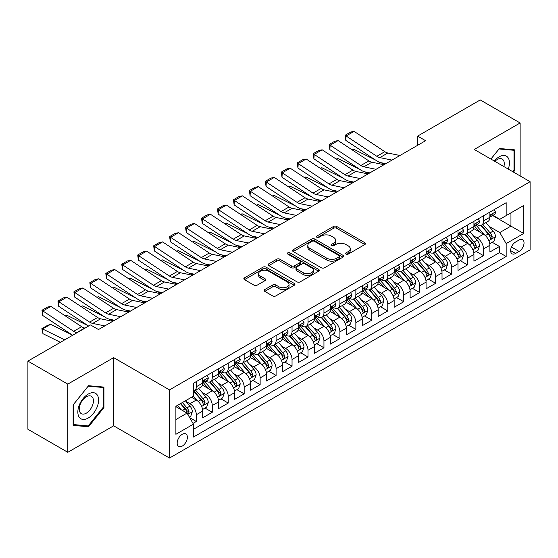 <?xml version="1.0" encoding="UTF-8"?>
<svg xmlns="http://www.w3.org/2000/svg" width="558" height="558" viewBox="0 0 558 558"><rect width="100%" height="100%" fill="white"/><g stroke="black" fill="none" stroke-linecap="round" stroke-linejoin="round"><path stroke-width="0.84" d="M346.016 254.134A1.548 0.893 0 0 0 348.213 254.134L364.848 244.523A2.218 1.276 0 0 0 365.497 243.623A2.218 1.276 0 0 0 364.848 242.716L336.662 226.443A2.218 1.276 0 0 0 333.531 226.443L316.888 236.048A1.548 0.893 0 0 0 316.435 236.683A1.548 0.893 0 0 0 316.888 237.31A1.548 0.893 0 0 0 319.078 237.31L321.234 236.069A7.087 4.094 0 0 1 331.257 236.069L333.607 237.429A7.087 4.094 0 0 1 335.686 240.317A7.087 4.094 0 0 1 333.607 243.211L331.452 244.453A1.548 0.893 0 0 0 330.999 245.088A1.548 0.893 0 0 0 331.452 245.722A1.548 0.893 0 0 0 333.649 245.722L335.797 244.481A7.087 4.094 0 0 1 345.821 244.481L348.171 245.834A7.087 4.094 0 0 1 350.25 248.729A7.087 4.094 0 0 1 348.171 251.623L346.016 252.865A1.548 0.893 0 0 0 345.562 253.499A1.548 0.893 0 0 0 346.016 254.134L346.016 252.865M182.271 446.079A7.219 4.171 120 0 0 186.986 439.718A7.219 4.171 120 0 0 185.877 433.929A7.219 4.171 120 0 0 182.271 434.291A7.219 4.171 120 0 0 177.556 440.653A7.219 4.171 120 0 0 178.658 446.435A7.219 4.171 120 0 0 182.271 446.079M264.778 289.553A2.218 1.276 0 0 0 264.129 290.46A2.218 1.276 0 0 0 264.778 291.36L272.681 295.928A2.218 1.276 0 0 0 275.812 295.928L294.296 285.257A2.218 1.276 0 0 0 294.945 284.357A2.218 1.276 0 0 0 294.296 283.45L266.103 267.177A2.218 1.276 0 0 0 262.971 267.177L244.495 277.842A2.218 1.276 0 0 0 243.846 278.749A2.218 1.276 0 0 0 244.495 279.656L254.043 285.166A2.218 1.276 0 0 0 257.182 285.166L265.085 280.604A2.218 1.276 0 0 0 265.734 279.697A2.218 1.276 0 0 0 265.085 278.791L260.349 276.057A5.922 3.418 0 0 1 258.612 273.636A5.922 3.418 0 0 1 262.274 270.477A5.922 3.418 0 0 1 268.726 271.223L287.286 281.936A5.922 3.418 0 0 1 289.023 284.357A5.922 3.418 0 0 1 285.368 287.516A5.922 3.418 0 0 1 278.909 286.77L275.812 284.985A2.218 1.276 0 0 0 272.681 284.985L264.778 289.553L264.778 291.36M113.658 357.643L67.79 384.127L27.9 361.103L27.9 429.269L67.79 452.301L113.658 425.817L169.506 458.055L169.506 389.889L113.658 357.643L113.658 425.817M520.126 175.944L520.126 122.976L474.258 149.46L530.1 181.699L169.506 389.889M520.126 122.976L480.236 99.945L417.614 136.103L417.614 145.31M27.9 361.103L90.529 324.944L98.501 329.548L425.594 140.707L417.614 136.103M321.394 267.805A2.218 1.276 0 0 0 324.526 267.805L343.003 257.14A2.218 1.276 0 0 0 343.651 256.234A2.218 1.276 0 0 0 343.003 255.327L314.81 239.054A2.218 1.276 0 0 0 311.678 239.054L293.201 249.726A2.218 1.276 0 0 0 292.552 250.626A2.218 1.276 0 0 0 293.201 251.532L321.394 267.805M288.416 254.469A1.548 0.893 0 0 1 289.993 254.685L289.993 252.844L318.653 269.388A2.218 1.276 0 0 1 319.302 270.295A2.218 1.276 0 0 1 318.653 271.195L300.169 281.867A2.218 1.276 0 0 1 297.037 281.867L268.844 265.594L268.844 263.781A2.218 1.276 0 0 0 268.196 264.687A2.218 1.276 0 0 0 268.844 265.594M268.844 263.781L276.754 259.219A2.218 1.276 0 0 1 279.886 259.219L291.318 265.817A2.218 1.276 0 0 0 294.45 265.817L299.702 262.79A2.218 1.276 0 0 0 300.35 261.883A2.218 1.276 0 0 0 299.702 260.984L287.795 254.106A1.548 0.893 0 0 1 287.342 253.478A1.548 0.893 0 0 1 288.298 252.648A1.548 0.893 0 0 1 289.993 252.844M192.998 423.396L196.311 421.485L189.692 417.663M185.926 401.39L189.929 403.706A9.026 5.21 60 0 1 196.311 414.761L202.694 411.072L202.694 417.803L212.263 412.271L205.009 408.079M201.877 392.183L205.881 394.492A9.026 5.21 60 0 1 212.263 405.547L218.645 401.865L218.645 408.589L228.222 403.057L220.961 398.872M217.836 382.969L221.84 385.285A9.026 5.21 60 0 1 228.222 396.333L234.604 392.651L234.604 399.375L244.174 393.85L236.92 389.658M233.788 373.755L237.792 376.071A9.026 5.21 60 0 1 244.174 387.126L250.556 383.437L250.556 390.168L260.133 384.636L252.872 380.444M249.747 364.548L253.751 366.857A9.026 5.21 60 0 1 260.133 377.912L266.515 374.23L266.515 380.954L276.091 375.422L268.83 371.23M265.699 355.334L269.709 357.643A9.026 5.21 60 0 1 276.091 368.699L282.474 365.016L282.474 371.74L292.043 366.215L284.782 362.023M281.657 346.12L285.661 348.436A9.026 5.21 60 0 1 292.043 359.491L298.425 355.802L298.425 362.526L308.002 357.001L300.741 352.809M297.609 336.906L301.62 339.222A9.026 5.21 60 0 1 308.002 350.278L314.384 346.595L314.384 353.319L323.954 347.787L316.693 343.595M313.568 327.699L317.572 330.008A9.026 5.21 60 0 1 323.954 341.064L330.336 337.381L330.336 344.105L339.913 338.58L332.652 334.388M329.52 318.485L333.531 320.801A9.026 5.21 60 0 1 339.913 331.857L346.295 328.167L346.295 334.891L355.865 329.366L348.604 325.175M345.479 309.272L349.482 311.587A9.026 5.21 60 0 1 355.865 322.643L362.247 318.96L362.247 325.684L371.823 320.153L364.562 315.961M361.431 300.065L365.441 302.373A9.026 5.21 60 0 1 371.823 313.429L378.205 309.746L378.205 316.47L387.775 310.946L380.514 306.754M377.389 290.851L381.393 293.166A9.026 5.21 60 0 1 387.775 304.215L394.157 300.532L394.157 307.256L403.734 301.732L396.473 297.54M393.341 281.637L397.352 283.952A9.026 5.21 60 0 1 403.734 295.008L410.116 291.318L410.116 298.049L419.686 292.518L412.425 288.326M409.3 272.43L413.304 274.738A9.026 5.21 60 0 1 419.686 285.794L426.068 282.111L426.068 288.835L435.645 283.304L428.384 279.119M425.252 263.216L429.262 265.524A9.026 5.21 60 0 1 435.645 276.58L442.027 272.897L442.027 279.621L451.596 274.097L444.342 269.905M441.211 254.002L445.214 256.317A9.026 5.21 60 0 1 451.596 267.373L457.978 263.683L457.978 270.407L467.555 264.883L460.294 260.691M457.169 244.795L461.173 247.103A9.026 5.21 60 0 1 467.555 258.159L473.937 254.476L473.937 261.2L483.507 255.669L483.507 248.945A9.026 5.21 -120 0 0 477.125 237.889L473.121 235.581M476.253 251.477L483.507 255.669M202.694 411.072A9.026 5.21 -120 0 0 196.311 400.023L191.527 397.254M218.645 401.865A9.026 5.21 -120 0 0 212.263 390.809L202.401 385.111M234.604 392.651A9.026 5.21 -120 0 0 228.222 381.595L218.352 375.897M250.556 383.437A9.026 5.21 -120 0 0 244.174 372.388L234.311 366.69M266.515 374.23A9.026 5.21 -120 0 0 260.133 363.174L250.263 357.476M282.474 365.016A9.026 5.21 -120 0 0 276.091 353.96L266.222 348.262M298.425 355.802A9.026 5.21 -120 0 0 292.043 344.746L282.174 339.055M314.384 346.595A9.026 5.21 -120 0 0 308.002 335.539L298.132 329.841M330.336 337.381A9.026 5.21 -120 0 0 323.954 326.325L314.084 320.627M346.295 328.167A9.026 5.21 -120 0 0 339.913 317.111L330.043 311.42M362.247 318.96A9.026 5.21 -120 0 0 355.865 307.904L346.002 302.206M378.205 309.746A9.026 5.21 -120 0 0 371.823 298.69L361.954 292.992M394.157 300.532A9.026 5.21 -120 0 0 387.775 289.476L377.912 283.785M410.116 291.318A9.026 5.21 -120 0 0 403.734 280.269L393.864 274.571M426.068 282.111A9.026 5.21 -120 0 0 419.686 271.055L409.823 265.357M442.027 272.897A9.026 5.21 -120 0 0 435.645 261.841L425.775 256.143M457.978 263.683A9.026 5.21 -120 0 0 451.596 252.635L441.734 246.936M473.937 254.476A9.026 5.21 -120 0 0 467.555 243.421L457.686 237.722M519.093 240.01L515.578 242.039A6.996 4.039 120 0 0 511.009 248.198A6.996 4.039 120 0 0 512.084 253.806A6.996 4.039 120 0 0 515.578 253.458L519.093 251.435A6.996 4.039 120 0 0 523.662 245.269A6.996 4.039 120 0 0 522.588 239.668A6.996 4.039 120 0 0 519.093 240.01M169.506 458.055L530.1 249.865L530.1 181.699M175.889 419.546L187.056 413.101L193.438 424.157L193.438 437.054L506.169 256.499L506.169 243.602L499.787 232.546L489.08 226.367M193.438 424.157L175.889 434.291L175.889 406.287L193.438 396.152L193.438 383.255L506.169 202.7L506.169 215.597L523.718 205.47L523.718 233.474L506.169 243.602M205.797 381.177L205.881 381.226A9.026 5.21 60 0 0 210.394 381.672L216.776 377.989A9.026 5.21 -120 0 0 218.645 373.86L218.645 368.699M221.756 371.97L221.84 372.019A9.026 5.21 60 0 0 226.353 372.465L232.735 368.775A9.026 5.21 -120 0 0 234.604 364.646L234.604 359.491M237.708 362.756L237.792 362.805A9.026 5.21 60 0 0 242.305 363.251L248.687 359.568A9.026 5.21 -120 0 0 250.556 355.432L250.556 350.278M253.667 353.542L253.751 353.591A9.026 5.21 60 0 0 258.263 354.037L264.645 350.354A9.026 5.21 -120 0 0 266.515 346.225L266.515 341.064M269.626 344.335L269.709 344.384A9.026 5.21 60 0 0 274.222 344.83L280.604 341.14A9.026 5.21 -120 0 0 282.474 337.011L282.474 331.85M285.577 335.121L285.661 335.17A9.026 5.21 60 0 0 290.174 335.616L296.556 331.933A9.026 5.21 -120 0 0 298.425 327.797L298.425 322.643M301.536 325.907L301.62 325.956A9.026 5.21 60 0 0 306.133 326.402L312.515 322.719A9.026 5.21 -120 0 0 314.384 318.59L314.384 313.429M317.488 316.7L317.572 316.749A9.026 5.21 60 0 0 322.085 317.195L328.467 313.505A9.026 5.21 -120 0 0 330.336 309.376L330.336 304.215M333.447 307.486L333.531 307.535A9.026 5.21 60 0 0 338.043 307.981L344.425 304.298A9.026 5.21 -120 0 0 346.295 300.162L346.295 295.008M349.399 298.272L349.482 298.321A9.026 5.21 60 0 0 353.995 298.767L360.377 295.084A9.026 5.21 -120 0 0 362.247 290.955L362.247 285.794M365.357 289.065L365.441 289.107A9.026 5.21 60 0 0 369.954 289.56L376.336 285.87A9.026 5.21 -120 0 0 378.205 281.741L378.205 276.58M381.309 279.851L381.393 279.9A9.026 5.21 60 0 0 385.906 280.346L392.288 276.663A9.026 5.21 -120 0 0 394.157 272.527L394.157 267.373M397.268 270.637L397.352 270.686A9.026 5.21 60 0 0 401.865 271.132L408.247 267.449A9.026 5.21 -120 0 0 410.116 263.313L410.116 258.159M413.22 261.423L413.304 261.472A9.026 5.21 60 0 0 417.816 261.918L424.199 258.235A9.026 5.21 -120 0 0 426.068 254.106L426.068 248.945M429.179 252.216L429.262 252.265A9.026 5.21 60 0 0 433.775 252.711L440.157 249.021A9.026 5.21 -120 0 0 442.027 244.892L442.027 239.731M445.131 243.002L445.214 243.051A9.026 5.21 60 0 0 449.727 243.497L456.109 239.814A9.026 5.21 -120 0 0 457.978 235.678L457.978 230.524M461.089 233.788L461.173 233.837A9.026 5.21 60 0 0 465.686 234.283L472.068 230.6A9.026 5.21 -120 0 0 473.937 226.471L473.937 221.31M193.438 429.311L499.466 252.635L499.466 246.462L489.889 251.986L489.889 245.262A9.026 5.21 -120 0 0 483.507 234.207L473.644 228.508M477.041 224.581L477.125 224.63A9.026 5.21 -120 0 0 481.638 225.076A9.026 5.21 -120 0 0 483.507 220.94L483.507 215.786M481.638 225.076L488.02 221.386A9.026 5.21 -120 0 0 489.889 217.257L489.889 212.096M196.311 381.595L196.311 386.757A9.026 5.21 60 0 1 194.442 390.886A9.026 5.21 60 0 1 193.438 391.249M194.442 390.886L200.824 387.203A9.026 5.21 -120 0 0 202.694 383.074L202.694 377.912M212.263 372.381L212.263 377.543A9.026 5.21 60 0 1 210.394 381.672M228.222 363.174L228.222 368.329A9.026 5.21 60 0 1 226.353 372.465M244.174 353.96L244.174 359.122A9.026 5.21 60 0 1 242.305 363.251M260.133 344.746L260.133 349.908A9.026 5.21 60 0 1 258.263 354.037M276.091 335.539L276.091 340.694A9.026 5.21 60 0 1 274.222 344.83M292.043 326.325L292.043 331.487A9.026 5.21 60 0 1 290.174 335.616M308.002 317.111L308.002 322.273A9.026 5.21 60 0 1 306.133 326.402M323.954 307.904L323.954 313.059A9.026 5.21 60 0 1 322.085 317.195M339.913 298.69L339.913 303.852A9.026 5.21 60 0 1 338.043 307.981M355.865 289.476L355.865 294.638A9.026 5.21 60 0 1 353.995 298.767M371.823 280.269L371.823 285.424A9.026 5.21 60 0 1 369.954 289.56M387.775 271.055L387.775 276.21A9.026 5.21 60 0 1 385.906 280.346M403.734 261.841L403.734 267.003A9.026 5.21 60 0 1 401.865 271.132M419.686 252.628L419.686 257.789A9.026 5.21 60 0 1 417.816 261.918M435.645 243.421L435.645 248.575A9.026 5.21 60 0 1 433.775 252.711M451.596 234.207L451.596 239.368A9.026 5.21 60 0 1 449.727 243.497M467.555 224.993L467.555 230.154A9.026 5.21 60 0 1 465.686 234.283M467.555 258.159L467.555 264.883M451.596 267.373L451.596 274.097M435.645 276.58L435.645 283.304M419.686 285.794L419.686 292.518M403.734 295.008L403.734 301.732M387.775 304.215L387.775 310.946M371.823 313.429L371.823 320.153M355.865 322.643L355.865 329.366M339.913 331.857L339.913 338.58M323.954 341.064L323.954 347.787M308.002 350.278L308.002 357.001M292.043 359.491L292.043 366.215M276.091 368.699L276.091 375.422M260.133 377.912L260.133 384.636M244.174 387.126L244.174 393.85M228.222 396.333L228.222 403.057M212.263 405.547L212.263 412.271M196.311 414.761L196.311 421.485M187.056 413.101L175.889 406.656M499.787 232.546L510.954 226.102L510.954 212.835L523.718 205.47M492.679 215.548L523.718 233.474M493 215.367L499.787 219.287L506.169 215.597M67.79 384.127L67.79 452.301M492.205 242.27L499.466 246.462M499.466 252.635L506.169 256.499M513.437 172.08L514.783 170.406L514.783 149.879L499.389 148.505L490.894 159.065M73.133 425.391L88.534 426.765L103.927 407.612L103.927 387.085L88.534 385.711L73.133 404.864L73.133 425.391M513.988 169.946L514.783 170.406M103.132 407.152L103.927 407.612M86.902 425.831L88.534 426.765M346.637 254.35L348.171 253.465A7.087 4.094 0 0 0 350.25 250.57L350.25 248.729M335.686 240.317L335.686 242.165A7.087 4.094 0 0 1 333.607 245.053L332.073 245.939M364.82 244.544L336.662 228.285A2.218 1.276 0 0 0 333.531 228.285L317.509 237.534M342.975 257.154L314.81 240.896A2.218 1.276 0 0 0 311.678 240.896L293.229 251.546M339.09 256.868A1.548 0.893 0 0 0 339.543 256.234A1.548 0.893 0 0 0 339.09 255.599L314.342 241.314A1.548 0.893 0 0 0 312.152 241.314L309.878 242.625A7.087 4.094 0 0 0 307.807 245.52A7.087 4.094 0 0 0 309.878 248.415L326.793 258.18A7.087 4.094 0 0 0 336.816 258.18L339.09 256.868L339.09 258.71A1.548 0.893 0 0 0 339.543 258.075L339.543 256.234M307.807 245.52L307.807 247.361A7.087 4.094 0 0 0 309.878 250.256L309.878 248.415M339.09 258.71L336.816 260.021A7.087 4.094 0 0 1 326.793 260.021L309.878 250.256M268.879 265.608L276.754 261.06L276.754 259.219M300.35 261.883L300.35 263.725A2.218 1.276 0 0 1 299.702 264.631L294.45 267.659A2.218 1.276 0 0 1 291.318 267.659L279.886 261.06A2.218 1.276 0 0 0 276.754 261.06M289.993 254.685L318.618 271.216M303.182 272.667A5.922 3.418 0 0 0 309.641 273.406A5.922 3.418 0 0 0 313.296 270.246A5.922 3.418 0 0 0 311.566 267.833L305.024 264.053A2.218 1.276 0 0 0 301.892 264.053L296.647 267.087A2.218 1.276 0 0 0 295.998 267.986A2.218 1.276 0 0 0 296.647 268.893L303.182 272.667L303.182 274.508A5.922 3.418 0 0 0 309.641 275.254A5.922 3.418 0 0 0 313.296 272.088L313.296 270.246M295.998 267.986L295.998 269.828A2.218 1.276 0 0 0 296.647 270.735L296.647 268.893M303.182 274.508L296.647 270.735M289.023 284.357L289.023 286.198A5.922 3.418 0 0 1 285.368 289.358A5.922 3.418 0 0 1 278.909 288.619L275.812 286.833A2.218 1.276 0 0 0 272.681 286.833L264.806 291.381M258.612 273.636L258.612 275.485A5.922 3.418 0 0 0 260.349 277.898L260.349 276.057M265.057 280.618L260.349 277.898M294.268 285.278L266.103 269.019A2.218 1.276 0 0 0 262.971 269.019L244.523 279.67L244.495 277.842M489.757 243.679L493.879 241.3L495.476 236.697A5.978 3.453 -120 0 0 493.146 231.082L485.858 222.642M352.154 149.858L353.786 149.293L375.45 159.993M380.828 162.65L384.469 164.45M484.4 234.792L476.065 225.146M479.657 231.982L474.816 226.381A14.327 8.272 -120 0 0 474.377 225.885M480.829 225.397L488.201 233.935A5.978 3.453 60 0 1 490.336 238.057L490.768 238.761L491.577 238.65L492.247 236.948A5.978 3.453 -120 0 0 490.112 232.832L482.823 224.393M481.261 225.258L489.185 234.43A3.048 1.758 60 0 1 489.952 235.622L492.247 236.948M353.786 149.293L352.461 150.06M391.995 160.104L379.852 157.614A11.286 6.515 60 0 1 376.831 156.289L346.099 135.978L345.807 140.407L376.545 160.718A16.921 9.772 -120 0 0 381.079 162.706L385.808 163.675M494.123 209.655L495.476 212.005A5.978 3.453 60 0 1 494.242 214.649L491.207 216.399A5.978 3.453 -120 0 0 492.247 215.025L492.121 214.495M399.974 155.501L387.831 153.004A11.286 6.515 60 0 1 384.811 151.678L354.072 131.367L346.099 135.978L345.137 135.245L350.724 132.023L354.072 131.367M490.091 216.685L490.112 216.685A5.978 3.453 -120 0 0 491.207 216.399M491.472 214.579L492.247 215.025C491.87 214.126 491.235 214.495 490.336 216.127A5.978 3.453 60 0 1 489.889 216.978M345.807 140.407L345.137 135.245M508.261 169.088A14.668 8.468 120 0 0 499.068 156.875A14.668 8.468 120 0 0 494.262 161.011M503.888 166.563A10.044 5.796 120 0 0 502.2 159.065A10.044 5.796 120 0 0 497.178 159.56A10.044 5.796 120 0 0 494.855 161.353M490.928 159.086L499.068 148.958L513.988 150.29L513.988 170.183L512.767 171.697M512.997 149.718L513.988 150.29M97.197 406.859A14.668 8.468 120 0 0 93.395 392.692A14.668 8.468 120 0 0 79.229 405.254A14.668 8.468 120 0 0 83.023 419.421A14.668 8.468 120 0 0 97.197 406.859M92.475 405.513A10.044 5.796 120 0 0 91.345 396.271A10.044 5.796 120 0 0 80.178 404.417A10.044 5.796 120 0 0 81.301 413.659A10.044 5.796 120 0 0 92.475 405.513M73.293 424.61L73.293 404.724L88.213 386.164L103.132 387.496L103.132 407.389L88.213 425.942L73.133 424.519M102.142 386.924L103.132 387.496M473.805 252.893L477.927 250.514L479.517 245.904A5.978 3.453 -120 0 0 477.195 240.289L469.899 231.849M336.202 159.072L337.827 158.507L359.491 169.207M364.869 171.857L368.517 173.657M468.441 243.999L460.106 234.353M463.698 241.196L458.864 235.595A14.327 8.272 -120 0 0 458.418 235.099M464.87 234.611L472.242 243.149A5.978 3.453 60 0 1 474.377 247.264L474.809 247.975L475.618 247.864L476.295 246.162A5.978 3.453 -120 0 0 474.16 242.039L466.872 233.6M465.302 234.472L473.226 243.644A3.048 1.758 60 0 1 473.993 244.836L476.295 246.162M337.827 158.507L336.502 159.274M457.846 262.107L461.968 259.721L463.565 255.118A5.978 3.453 -120 0 0 461.236 249.503L453.947 241.063M320.243 168.279L321.875 167.721L343.54 178.414M348.917 181.071L352.558 182.871M452.482 253.213L444.154 243.567M447.746 250.403L442.906 244.809A14.327 8.272 -120 0 0 442.466 244.306M448.918 243.825L456.291 252.362A5.978 3.453 60 0 1 458.425 256.478L458.857 257.189L459.666 257.071L460.336 255.376A5.978 3.453 -120 0 0 458.202 251.253L450.913 242.814M449.35 243.686L457.274 252.858A3.048 1.758 60 0 1 458.041 254.05L460.336 255.376M321.875 167.721L320.55 168.481M441.894 271.314L446.016 268.935L447.607 264.332A5.978 3.453 -120 0 0 445.284 258.717L437.988 250.277M304.284 177.493L305.917 176.928L327.581 187.627M332.959 190.285L336.607 192.085M436.53 262.427L428.195 252.781M431.787 259.616L426.954 254.016A14.327 8.272 -120 0 0 426.507 253.52M432.959 253.032L440.332 261.569A5.978 3.453 60 0 1 442.466 265.692L442.899 266.396L443.708 266.285L444.384 264.583A5.978 3.453 -120 0 0 442.25 260.467L434.961 252.028M433.392 252.893L441.315 262.065A3.048 1.758 60 0 1 442.082 263.257L444.384 264.583M305.917 176.928L304.591 177.695M425.935 280.528L430.058 278.149L431.655 273.539A5.978 3.453 -120 0 0 429.325 267.931L422.036 259.484M288.333 186.707L289.965 186.142L311.629 196.841M317.007 199.492L320.648 201.292M420.572 271.641L412.243 261.995M415.836 268.83L410.995 263.23A14.327 8.272 -120 0 0 410.555 262.734M417.007 262.246L424.38 270.783A5.978 3.453 60 0 1 426.514 274.899L426.947 275.61L427.756 275.499L428.425 273.797A5.978 3.453 -120 0 0 426.291 269.674L419.002 261.235M417.44 262.107L425.363 271.279A3.048 1.758 60 0 1 426.131 272.471L428.425 273.797M289.965 186.142L288.639 186.909M376.043 169.318L363.9 166.821A11.286 6.515 60 0 1 360.873 165.496L330.141 145.192L329.855 149.614L360.587 169.925A16.921 9.772 -120 0 0 365.12 171.913L369.856 172.882M478.164 218.869L479.517 221.219A5.978 3.453 60 0 1 478.283 223.863L475.249 225.613A5.978 3.453 -120 0 0 476.295 224.239L476.169 223.709M384.016 164.708L371.872 162.218A11.286 6.515 60 0 1 368.852 160.892L338.12 140.581L330.141 145.192L329.185 144.459L334.765 141.237L338.12 140.581M474.14 225.892L474.16 225.892A5.978 3.453 -120 0 0 475.249 225.613M475.521 223.793L476.295 224.239C475.918 223.333 475.276 223.702 474.377 225.341A5.978 3.453 60 0 1 473.937 226.192M329.855 149.614L329.185 144.459M360.084 178.525L347.941 176.035A11.286 6.515 60 0 1 344.921 174.71L314.182 154.399L313.896 158.828L344.635 179.139A16.921 9.772 -120 0 0 349.168 181.127L353.898 182.096M462.212 228.083L463.565 230.433A5.978 3.453 60 0 1 462.324 233.077L459.297 234.827A5.978 3.453 -120 0 0 460.336 233.446L460.21 232.916M368.064 173.922L355.92 171.432A11.286 6.515 60 0 1 352.9 170.106L322.161 149.795L314.182 154.399L313.226 153.673L318.813 150.444L322.161 149.795M458.181 235.106L458.202 235.106A5.978 3.453 -120 0 0 459.297 234.827M459.562 233L460.336 233.446C459.959 232.546 459.325 232.916 458.425 234.555A5.978 3.453 60 0 1 457.978 235.406M313.896 158.828L313.226 153.673M344.133 187.739L331.989 185.249A11.286 6.515 60 0 1 328.962 183.924L298.23 163.613L297.944 168.042L328.676 188.353A16.921 9.772 -120 0 0 333.21 190.341L337.946 191.31M446.254 237.296L447.607 239.64A5.978 3.453 60 0 1 446.372 242.291L443.338 244.034A5.978 3.453 -120 0 0 444.384 242.66L444.259 242.13M352.105 183.136L339.962 180.646A11.286 6.515 60 0 1 336.941 179.32L306.209 159.009L298.23 163.613L297.274 162.88L302.854 159.658L306.209 159.009M442.222 244.32L442.25 244.32A5.978 3.453 -120 0 0 443.338 244.034M443.61 242.214L444.384 242.66C444.008 241.76 443.366 242.13 442.466 243.769A5.978 3.453 60 0 1 442.027 244.613M297.944 168.042L297.274 162.88M328.174 196.953L316.03 194.463A11.286 6.515 60 0 1 313.01 193.138L282.271 172.827L281.985 177.249L312.717 197.56A16.921 9.772 -120 0 0 317.258 199.548L321.987 200.524M430.295 246.503L431.655 248.854A5.978 3.453 60 0 1 430.413 251.498L427.386 253.248A5.978 3.453 -120 0 0 428.425 251.874L428.3 251.344M336.153 192.343L324.01 189.853A11.286 6.515 60 0 1 320.983 188.527L290.251 168.216L282.271 172.827L281.316 172.094L286.903 168.872L290.251 168.216M426.27 253.527L426.291 253.527A5.978 3.453 -120 0 0 427.386 253.248M427.651 251.428L428.425 251.874C428.049 250.974 427.414 251.337 426.514 252.976A5.978 3.453 60 0 1 426.068 253.827M281.985 177.249L281.316 172.094M409.984 289.741L414.106 287.363L415.696 282.753A5.978 3.453 -120 0 0 413.366 277.138L406.078 268.698M272.374 195.914L274.006 195.356L295.67 206.048M301.048 208.706L304.696 210.506M404.62 280.848L396.285 271.202M399.877 278.044L395.043 272.444A14.327 8.272 -120 0 0 394.597 271.941M401.049 271.46L408.421 279.997A5.978 3.453 60 0 1 410.555 284.113L410.988 284.824L411.797 284.713L412.467 283.011A5.978 3.453 -120 0 0 410.339 278.888L403.05 270.449M401.481 271.321L409.405 280.493A3.048 1.758 60 0 1 410.172 281.685L412.467 283.011M274.006 195.356L272.681 196.116M312.215 206.16L300.078 203.67A11.286 6.515 60 0 1 297.051 202.345L266.319 182.034L266.033 186.463L296.765 206.774A16.921 9.772 -120 0 0 301.299 208.762L306.035 209.731M414.343 255.717L415.696 258.068A5.978 3.453 60 0 1 414.461 260.712L411.427 262.462A5.978 3.453 -120 0 0 412.467 261.081L412.341 260.551M320.194 201.557L308.051 199.066A11.286 6.515 60 0 1 305.031 197.741L274.299 177.43L266.319 182.034L265.357 181.308L270.944 178.079L274.299 177.43M410.311 262.741L410.339 262.741A5.978 3.453 -120 0 0 411.427 262.462M411.699 260.642L412.467 261.081C412.097 260.181 411.455 260.551 410.555 262.19A5.978 3.453 60 0 1 410.116 263.041M266.033 186.463L265.357 181.308M394.025 298.955L398.147 296.57L399.744 291.967A5.978 3.453 -120 0 0 397.415 286.352L390.126 277.912M256.422 205.128L258.054 204.563L279.718 215.262M285.096 217.92L288.737 219.719M388.661 290.062L380.333 280.416M383.925 287.251L379.084 281.657A14.327 8.272 -120 0 0 378.645 281.155M385.097 280.667L392.469 289.204A5.978 3.453 60 0 1 394.597 293.327L395.036 294.038L395.845 293.92L396.515 292.218A5.978 3.453 -120 0 0 394.38 288.102L387.092 279.663M385.529 280.528L393.453 289.707A3.048 1.758 60 0 1 394.22 290.892L396.515 292.218M258.054 204.563L256.729 205.33M296.263 215.374L284.12 212.884A11.286 6.515 60 0 1 281.099 211.559L250.361 191.248L250.075 195.677L280.807 215.988A16.921 9.772 -120 0 0 285.347 217.976L290.076 218.945M398.384 264.931L399.744 267.275A5.978 3.453 60 0 1 398.503 269.926L395.476 271.676A5.978 3.453 -120 0 0 396.515 270.295L396.389 269.765M304.243 210.771L292.099 208.28A11.286 6.515 60 0 1 289.072 206.955L258.34 186.644L250.361 191.248L249.405 190.515L254.992 187.293L258.34 186.644M394.36 271.955L394.38 271.955A5.978 3.453 -120 0 0 395.476 271.676M395.741 269.849L396.515 270.295C396.138 269.395 395.503 269.765 394.597 271.404A5.978 3.453 60 0 1 394.157 272.255M250.075 195.677L249.405 190.515M378.066 308.162L382.195 305.784L383.785 301.18A5.978 3.453 -120 0 0 381.456 295.566L374.167 287.126M240.463 214.342L242.095 213.777L263.76 224.476M269.137 227.134L272.785 228.933M372.709 299.276L364.374 289.63M367.966 296.465L363.132 290.864A14.327 8.272 -120 0 0 362.686 290.369M369.138 289.881L376.51 298.418A5.978 3.453 60 0 1 378.645 302.541L379.077 303.245L379.886 303.134L380.556 301.432A5.978 3.453 -120 0 0 378.429 297.316L371.14 288.87M369.57 289.741L377.494 298.914A3.048 1.758 60 0 1 378.261 300.106L380.556 301.432M242.095 213.777L240.77 214.544M280.304 224.588L268.168 222.098A11.286 6.515 60 0 1 265.141 220.773L234.409 200.461L234.123 204.891L264.855 225.195A16.921 9.772 -120 0 0 269.388 227.183L274.124 228.159M382.432 274.138L383.785 276.489A5.978 3.453 60 0 1 382.551 279.133L379.517 280.883A5.978 3.453 -120 0 0 380.556 279.509L380.43 278.979M288.284 219.978L276.14 217.487A11.286 6.515 60 0 1 273.12 216.162L242.388 195.851L234.409 200.461L233.446 199.729L239.033 196.507L242.388 195.851M378.401 281.162L378.429 281.162A5.978 3.453 -120 0 0 379.517 280.883M379.789 279.063L380.556 279.509C380.186 278.609 379.545 278.972 378.645 280.611A5.978 3.453 60 0 1 378.205 281.462M234.123 204.891L233.446 199.729M362.114 317.376L366.236 314.998L367.834 310.387A5.978 3.453 -120 0 0 365.504 304.773L358.215 296.333M224.511 223.556L226.143 222.991L247.801 233.683M253.186 236.341L256.826 238.14M356.75 308.483L348.422 298.837M352.014 305.679L347.174 300.078A14.327 8.272 -120 0 0 346.734 299.576M353.186 299.095L360.559 307.632A5.978 3.453 60 0 1 362.686 311.748L363.125 312.459L363.935 312.347L364.604 310.646A5.978 3.453 -120 0 0 362.47 306.523L355.181 298.084M353.619 298.955L361.542 308.128A3.048 1.758 60 0 1 362.309 309.32L364.604 310.646M226.143 222.991L224.818 223.758M264.353 233.795L252.209 231.305A11.286 6.515 60 0 1 249.189 229.98L218.45 209.669L218.164 214.098L248.896 234.409A16.921 9.772 -120 0 0 253.43 236.397L258.166 237.366M366.473 283.352L367.834 285.703A5.978 3.453 60 0 1 366.592 288.346L363.565 290.097A5.978 3.453 -120 0 0 364.604 288.716L364.479 288.186M272.332 229.192L260.188 226.701A11.286 6.515 60 0 1 257.161 225.376L226.429 205.065L218.45 209.669L217.494 208.943L223.074 205.721L226.429 205.065M362.449 290.376L362.47 290.376A5.978 3.453 -120 0 0 363.565 290.097M363.83 288.277L364.604 288.716C364.228 287.816 363.586 288.186 362.686 289.825A5.978 3.453 60 0 1 362.247 290.676M218.164 214.098L217.494 208.943M346.155 326.59L350.284 324.205L351.875 319.601A5.978 3.453 -120 0 0 349.545 313.987L342.256 305.547M208.553 232.763L210.185 232.205L231.849 242.897M237.227 245.555L240.868 247.354M340.799 317.697L332.463 308.051M336.055 314.886L331.222 309.292A14.327 8.272 -120 0 0 330.775 308.79M337.227 308.302L344.6 316.839A5.978 3.453 60 0 1 346.734 320.962L347.167 321.673L347.976 321.554L348.645 319.853A5.978 3.453 -120 0 0 346.518 315.737L339.229 307.298M337.66 308.162L345.583 317.342A3.048 1.758 60 0 1 346.351 318.527L348.645 319.853M210.185 232.205L208.859 232.965M248.394 243.009L236.25 240.519A11.286 6.515 60 0 1 233.23 239.194L202.498 218.882L202.205 223.312L232.944 243.623A16.921 9.772 -120 0 0 237.478 245.611L242.214 246.58M350.522 292.566L351.875 294.91A5.978 3.453 60 0 1 350.64 297.56L347.606 299.311A5.978 3.453 -120 0 0 348.645 297.93L348.52 297.4M256.373 238.406L244.23 235.915A11.286 6.515 60 0 1 241.209 234.59L210.478 214.279L202.498 218.882L201.536 218.15L207.123 214.928L210.478 214.279M346.49 299.59L346.518 299.59A5.978 3.453 -120 0 0 347.606 299.311M347.878 297.484L348.645 297.93C348.269 297.03 347.634 297.4 346.734 299.039A5.978 3.453 60 0 1 346.295 299.89M202.205 223.312L201.536 218.15M330.203 335.797L334.326 333.419L335.923 328.815A5.978 3.453 -120 0 0 333.593 323.201L326.304 314.761M192.601 241.977L194.233 241.412L215.89 252.111M221.268 254.769L224.916 256.568M324.84 326.911L316.512 317.265M320.097 324.1L315.263 318.499A14.327 8.272 -120 0 0 314.817 318.004M321.275 317.516L328.648 326.053A5.978 3.453 60 0 1 330.775 330.176L331.215 330.88L332.024 330.768L332.694 329.067A5.978 3.453 -120 0 0 330.559 324.951L323.27 316.512M321.708 317.376L329.632 326.549A3.048 1.758 60 0 1 330.399 327.741L332.694 329.067M194.233 241.412L192.908 242.179M232.442 252.223L220.298 249.733A11.286 6.515 60 0 1 217.278 248.408L186.539 228.096L186.253 232.526L216.985 252.837A16.921 9.772 -120 0 0 221.519 254.825L226.255 255.794M334.563 301.773L335.923 304.124A5.978 3.453 60 0 1 334.681 306.767L331.654 308.518A5.978 3.453 -120 0 0 332.694 307.144L332.568 306.614M240.421 247.613L228.278 245.122A11.286 6.515 60 0 1 225.251 243.797L194.519 223.486L186.539 228.096L185.584 227.364L191.164 224.142L194.519 223.486M330.538 308.804L330.559 308.804A5.978 3.453 -120 0 0 331.654 308.518M331.919 306.698L332.694 307.144C332.317 306.244 331.675 306.614 330.775 308.246A5.978 3.453 60 0 1 330.336 309.097M186.253 232.526L185.584 227.364M314.245 345.011L318.367 342.633L319.964 338.022A5.978 3.453 -120 0 0 317.635 332.408L310.346 323.968M176.642 251.191L178.274 250.626L199.938 261.325M205.316 263.976L208.957 265.775M308.888 336.118L300.553 326.472M304.145 333.314L299.311 327.713A14.327 8.272 -120 0 0 298.865 327.211M305.317 326.73L312.689 335.267A5.978 3.453 60 0 1 314.824 339.383L315.256 340.094L316.065 339.982L316.735 338.281A5.978 3.453 -120 0 0 314.607 334.158L307.312 325.719M305.749 326.59L313.673 335.763A3.048 1.758 60 0 1 314.44 336.955L316.735 338.281M178.274 250.626L176.949 251.393M216.483 261.43L204.34 258.94A11.286 6.515 60 0 1 201.319 257.615L170.588 237.303L170.295 241.733L201.033 262.044A16.921 9.772 -120 0 0 205.567 264.032L210.303 265.001M318.611 310.987L319.964 313.338A5.978 3.453 60 0 1 318.73 315.981L315.695 317.732A5.978 3.453 -120 0 0 316.735 316.358L316.609 315.828M224.462 256.826L212.319 254.336A11.286 6.515 60 0 1 209.299 253.011L178.56 232.7L170.588 237.303L169.625 236.578L175.212 233.356L178.56 232.7M314.579 318.011L314.607 318.011A5.978 3.453 -120 0 0 315.695 317.732M315.968 315.912L316.735 316.358C316.358 315.451 315.723 315.821 314.824 317.46A5.978 3.453 60 0 1 314.384 318.311M170.295 241.733L169.625 236.578M298.293 354.225L302.415 351.84L304.012 347.236A5.978 3.453 -120 0 0 301.683 341.622L294.394 333.182M160.69 260.398L162.322 259.84L183.98 270.532M189.357 273.19L193.005 274.989M292.929 345.332L284.601 335.686M288.186 342.521L283.352 336.927A14.327 8.272 -120 0 0 282.906 336.425M289.358 335.944L296.737 344.474A5.978 3.453 60 0 1 298.865 348.597L299.304 349.308L300.106 349.189L300.783 347.495A5.978 3.453 -120 0 0 298.649 343.372L291.36 334.933M289.797 335.804L297.721 344.977A3.048 1.758 60 0 1 298.488 346.169L300.783 347.495M162.322 259.84L160.997 260.6M200.531 270.644L188.388 268.154A11.286 6.515 60 0 1 185.361 266.829L154.629 246.517L154.343 250.947L185.075 271.258A16.921 9.772 -120 0 0 189.608 273.246L194.344 274.215M302.652 320.201L304.012 322.545A5.978 3.453 60 0 1 302.771 325.195L299.744 326.946A5.978 3.453 -120 0 0 300.783 325.565L300.657 325.035M208.511 266.04L196.367 263.55A11.286 6.515 60 0 1 193.34 262.225L162.608 241.914L154.629 246.517L153.673 245.792L159.253 242.563L162.608 241.914M298.628 327.225L298.649 327.225A5.978 3.453 -120 0 0 299.744 326.946M300.009 325.119L300.783 325.565C300.406 324.665 299.765 325.035 298.865 326.674A5.978 3.453 60 0 1 298.425 327.525M154.343 250.947L153.673 245.792M184.572 279.858L172.429 277.368A11.286 6.515 60 0 1 169.409 276.043L138.677 255.731L138.384 260.161L169.123 280.472A16.921 9.772 -120 0 0 173.657 282.46L178.386 283.429M286.7 329.408L288.054 331.759A5.978 3.453 60 0 1 286.819 334.402L283.785 336.153A5.978 3.453 -120 0 0 284.824 334.779L284.699 334.249M192.552 275.254L180.408 272.757A11.286 6.515 60 0 1 177.388 271.432L146.649 251.121L138.677 255.731L137.714 254.999L143.301 251.777L146.649 251.121M282.669 336.439L282.697 336.439A5.978 3.453 -120 0 0 283.785 336.153M284.057 334.333L284.824 334.779C284.447 333.879 283.813 334.249 282.913 335.881A5.978 3.453 60 0 1 282.474 336.732M138.384 260.161L137.714 254.999M168.621 289.072L156.477 286.575A11.286 6.515 60 0 1 153.45 285.257L122.718 264.945L122.432 269.368L153.164 289.679A16.921 9.772 -120 0 0 157.698 291.667L162.434 292.636M270.742 338.622L272.102 340.973A5.978 3.453 60 0 1 270.86 343.616L267.826 345.367A5.978 3.453 -120 0 0 268.872 343.993L268.747 343.463M176.593 284.461L164.457 281.971A11.286 6.515 60 0 1 161.429 280.646L130.698 260.335L122.718 264.945L121.763 264.213L127.343 260.991L130.698 260.335M266.717 345.646L266.738 345.646A5.978 3.453 -120 0 0 267.826 345.367M268.098 343.547L268.872 343.993C268.496 343.093 267.854 343.456 266.954 345.095A5.978 3.453 60 0 1 266.515 345.946M122.432 269.368L121.763 264.213M282.334 363.432L286.456 361.054L288.054 356.45A5.978 3.453 -120 0 0 285.724 350.836L278.435 342.396M144.731 269.612L146.363 269.047L168.028 279.746M173.405 282.404L177.046 284.203M276.977 354.546L268.642 344.9M272.234 351.735L267.401 346.134A14.327 8.272 -120 0 0 266.954 345.639M273.406 345.151L280.779 353.688A5.978 3.453 60 0 1 282.913 357.811L283.345 358.515L284.155 358.403L284.824 356.702A5.978 3.453 -120 0 0 282.697 352.586L275.401 344.147M273.839 345.011L281.762 354.184A3.048 1.758 60 0 1 282.529 355.376L284.824 356.702M146.363 269.047L145.038 269.814M266.382 372.646L270.504 370.268L272.102 365.657A5.978 3.453 -120 0 0 269.772 360.043L262.483 351.603M128.779 278.826L130.412 278.261L152.069 288.96M157.447 291.611L161.095 293.41M261.018 363.753L252.69 354.107M256.275 360.949L251.442 355.348A14.327 8.272 -120 0 0 250.995 354.853M257.447 354.365L264.827 362.902A5.978 3.453 60 0 1 266.954 367.018L267.394 367.729L268.196 367.617L268.872 365.915A5.978 3.453 -120 0 0 266.738 361.793L259.449 353.353M257.887 354.225L265.81 363.397A3.048 1.758 60 0 1 266.578 364.59L268.872 365.915M130.412 278.261L129.086 279.028M250.423 381.86L254.546 379.475L256.143 374.871A5.978 3.453 -120 0 0 253.813 369.257L246.524 360.817M112.821 288.033L114.453 287.475L136.117 298.167M141.495 300.825L145.136 302.624M245.067 372.967L236.731 363.321M240.324 370.156L235.49 364.562A14.327 8.272 -120 0 0 235.044 364.06M241.495 363.579L248.868 372.116A5.978 3.453 60 0 1 251.002 376.231L251.435 376.943L252.244 376.824L252.914 375.129A5.978 3.453 -120 0 0 250.786 371.007L243.49 362.567M241.928 363.439L249.851 372.611A3.048 1.758 60 0 1 250.619 373.804L252.914 375.129M114.453 287.475L113.128 288.235M152.662 298.279L140.518 295.789A11.286 6.515 60 0 1 137.498 294.464L106.766 274.152L106.473 278.582L137.212 298.893A16.921 9.772 -120 0 0 141.746 300.881L146.475 301.85M254.79 347.836L256.143 350.187A5.978 3.453 60 0 1 254.908 352.83L251.874 354.581A5.978 3.453 -120 0 0 252.914 353.2L252.788 352.67M160.641 293.675L148.498 291.185A11.286 6.515 60 0 1 145.478 289.86L114.739 269.549L106.766 274.152L105.804 273.427L111.391 270.198L114.739 269.549M250.758 354.86L250.786 354.86A5.978 3.453 -120 0 0 251.874 354.581M252.146 352.754L252.914 353.2C252.537 352.3 251.902 352.67 251.002 354.309A5.978 3.453 60 0 1 250.556 355.16M106.473 278.582L105.804 273.427M234.472 391.067L238.594 388.689L240.184 384.085A5.978 3.453 -120 0 0 237.861 378.47L230.566 370.031M96.869 297.247L98.501 296.682L120.158 307.381M125.536 310.039L129.184 311.838M229.108 382.181L220.78 372.535M224.365 379.37L219.531 373.769A14.327 8.272 -120 0 0 219.085 373.274M225.537 372.786L232.916 381.323A5.978 3.453 60 0 1 235.044 385.445L235.483 386.15L236.285 386.038L236.962 384.336A5.978 3.453 -120 0 0 234.827 380.221L227.538 371.781M225.976 372.646L233.893 381.818A3.048 1.758 60 0 1 234.667 383.011L236.962 384.336M98.501 296.682L97.169 297.449M136.71 307.493L124.567 305.003A11.286 6.515 60 0 1 121.539 303.678L90.808 283.366L90.522 287.795L121.253 308.107A16.921 9.772 -120 0 0 125.787 310.095L130.523 311.064M238.831 357.05L240.184 359.394A5.978 3.453 60 0 1 238.95 362.044L235.915 363.795A5.978 3.453 -120 0 0 236.962 362.414L236.836 361.884M144.682 302.889L132.546 300.399A11.286 6.515 60 0 1 129.519 299.074L98.787 278.763L90.808 283.366L89.852 282.634L95.432 279.412L98.787 278.763M234.806 364.074L234.827 364.074A5.978 3.453 -120 0 0 235.915 363.795M236.187 361.968L236.962 362.414C236.585 361.514 235.943 361.884 235.044 363.523A5.978 3.453 60 0 1 234.604 364.374M90.522 287.795L89.852 282.634M218.513 400.281L222.635 397.903L224.232 393.292A5.978 3.453 -120 0 0 221.903 387.684L214.614 379.238M80.91 306.461L82.542 305.896L104.207 316.595M109.584 319.246L113.225 321.052M213.156 391.395L204.821 381.749M208.413 388.584L203.572 382.983A14.327 8.272 -120 0 0 203.133 382.488M209.585 382L216.957 390.537A5.978 3.453 60 0 1 219.092 394.659L219.524 395.364L220.333 395.252L221.003 393.55A5.978 3.453 -120 0 0 218.869 389.428L211.58 380.988M210.017 381.86L217.941 391.032A3.048 1.758 60 0 1 218.708 392.225L221.003 393.55M82.542 305.896L81.217 306.663M120.751 316.707L108.608 314.217A11.286 6.515 60 0 1 105.588 312.892L74.856 292.58L74.563 297.002L105.302 317.314A16.921 9.772 -120 0 0 109.835 319.302L114.564 320.278M222.879 366.257L224.232 368.608A5.978 3.453 60 0 1 222.998 371.251L219.964 373.002A5.978 3.453 -120 0 0 221.003 371.628L220.877 371.098M128.731 312.096L116.587 309.606A11.286 6.515 60 0 1 113.567 308.281L82.828 287.97L74.856 292.58L73.893 291.848L79.48 288.625L82.828 287.97M218.848 373.281L218.869 373.281A5.978 3.453 -120 0 0 219.964 373.002M220.229 371.182L221.003 371.628C220.626 370.728 219.991 371.091 219.092 372.73A5.978 3.453 60 0 1 218.645 373.581M74.563 297.002L73.893 291.848M202.561 409.495L206.683 407.117L208.274 402.506A5.978 3.453 -120 0 0 205.951 396.891L198.655 388.452M64.958 315.675L66.583 315.11L88.248 325.802M197.197 400.602L193.382 396.187M192.454 397.798L191.833 397.08M193.626 391.214L200.999 399.751A5.978 3.453 60 0 1 203.133 403.866L203.565 404.578L204.374 404.466L205.051 402.764A5.978 3.453 -120 0 0 202.917 398.642L195.628 390.202M194.058 391.074L201.982 400.246A3.048 1.758 60 0 1 202.749 401.439L205.051 402.764M66.583 315.11L65.258 315.877M104.799 325.914L92.656 323.424A11.286 6.515 60 0 1 89.629 322.099L58.897 301.787L58.611 306.216L88.617 326.046M206.92 375.471L208.274 377.822A5.978 3.453 60 0 1 207.039 380.465L204.005 382.216A5.978 3.453 -120 0 0 205.051 380.835L204.925 380.305M112.772 321.31L100.628 318.82A11.286 6.515 60 0 1 97.608 317.495L66.876 297.184L58.897 301.787L57.941 301.062L63.521 297.832L66.876 297.184M202.896 382.495L202.917 382.495A5.978 3.453 -120 0 0 204.005 382.216M204.277 380.396L205.051 380.835C204.674 379.935 204.033 380.305 203.133 381.944A5.978 3.453 60 0 1 202.694 382.795M58.611 306.216L57.941 301.062M189.371 417.112L190.724 416.324L192.322 411.72A5.978 3.453 -120 0 0 189.992 406.105L185.402 400.79M50.632 324.317L42.652 328.927L42.938 333.684L41.871 328.641L47.451 325.419L50.632 324.317L72.296 335.016M181.12 409.677L177.423 405.394M41.871 328.641L64.735 339.829M60.424 342.319L42.938 333.684M176.502 407.005L175.889 406.301M180.457 403.643L185.047 408.958A5.978 3.453 60 0 1 187.181 413.08L187.614 413.792L188.423 413.673L189.092 411.971A5.978 3.453 -120 0 0 186.958 407.856L182.368 402.541M180.827 403.434L186.03 409.46A3.048 1.758 60 0 1 186.797 410.646L189.092 411.971M77.067 332.714L76.697 332.638A11.286 6.515 60 0 1 73.677 331.312L42.938 311.001L42.652 315.43L72.659 335.26M85.046 328.104L84.677 328.034A11.286 6.515 60 0 1 81.656 326.709L50.918 306.398L42.938 311.001L41.983 310.269L47.57 307.046L50.918 306.398M42.652 315.43L41.983 310.269M189.929 403.706L196.311 400.023M205.881 394.492L212.263 390.809M221.84 385.285L228.222 381.595M237.792 376.071L244.174 372.388M253.751 366.857L260.133 363.174M269.709 357.643L276.091 353.96M285.661 348.436L292.043 344.746M301.62 339.222L308.002 335.539M317.572 330.008L323.954 326.325M333.531 320.801L339.913 317.111M349.482 311.587L355.865 307.904M365.441 302.373L371.823 298.69M381.393 293.166L387.775 289.476M397.352 283.952L403.734 280.269M413.304 274.738L419.686 271.055M429.262 265.524L435.645 261.841M445.214 256.317L451.596 252.635M461.173 247.103L467.555 243.421M477.125 237.889L483.507 234.207M483.507 220.94L489.889 217.257M196.311 386.757L202.694 383.074M212.263 377.543L218.645 373.86M228.222 368.329L234.604 364.646M244.174 359.122L250.556 355.432M260.133 349.908L266.515 346.225M276.091 340.694L282.474 337.011M292.043 331.487L298.425 327.797M308.002 322.273L314.384 318.59M323.954 313.059L330.336 309.376M339.913 303.852L346.295 300.162M355.865 294.638L362.247 290.955M371.823 285.424L378.205 281.741M387.775 276.21L394.157 272.527M403.734 267.003L410.116 263.313M419.686 257.789L426.068 254.106M435.645 248.575L442.027 244.892M451.596 239.368L457.978 235.678M467.555 230.154L473.937 226.471M483.507 248.945L489.889 245.262M511.442 247.02L519.093 251.435M510.633 250.605L515.578 253.458M348.171 253.465L348.171 251.623M331.452 245.722L331.452 244.453M333.607 245.053L333.607 243.211M316.888 237.31L316.888 236.048M333.531 228.285L333.531 226.443M336.662 228.285L336.662 226.443M364.848 244.523L364.848 242.716M293.201 251.532L293.201 249.726M311.678 240.896L311.678 239.054M314.81 240.896L314.81 239.054M343.003 257.14L343.003 255.327M326.793 260.021L326.793 258.18M336.816 260.021L336.816 258.18M279.886 261.06L279.886 259.219M291.318 267.659L291.318 265.817M294.45 267.659L294.45 265.817M299.702 264.631L299.702 262.79M318.653 271.195L318.653 269.388M272.681 286.833L272.681 284.985M275.812 286.833L275.812 284.985M278.909 288.619L278.909 286.77M265.085 280.604L265.085 278.791M262.971 269.019L262.971 267.177M266.103 269.019L266.103 267.177M294.296 285.257L294.296 283.45M488.843 240.617L495.434 236.808M490.112 232.832L493.146 231.082M485.348 235.581L488.201 233.935M495.434 211.935L489.889 215.137M379.852 157.614L387.831 153.004M376.831 156.289L384.811 151.678M472.891 249.824L479.482 246.022M474.16 242.039L477.195 240.289M469.397 244.795L472.242 243.149M456.932 259.038L463.524 255.236M458.202 251.253L461.236 249.503M453.438 254.009L456.291 252.362M440.98 268.252L447.572 264.443M442.25 260.467L445.284 258.717M437.486 263.216L440.332 261.569M425.022 277.466L431.613 273.657M426.291 269.674L429.325 267.931M421.527 272.43L424.38 270.783M479.482 221.149L473.937 224.351M363.9 166.821L371.872 162.218M360.873 165.496L368.852 160.892M463.524 230.363L457.978 233.565M347.941 176.035L355.92 171.432M344.921 174.71L352.9 170.106M447.572 239.57L442.027 242.772M331.989 185.249L339.962 180.646M328.962 183.924L336.941 179.32M431.613 248.784L426.068 251.986M316.03 194.463L324.01 189.853M313.01 193.138L320.983 188.527M409.07 286.673L415.661 282.871M410.339 278.888L413.366 277.138M405.568 281.644L408.421 279.997M415.661 257.998L410.116 261.2M300.078 203.67L308.051 199.066M297.051 202.345L305.031 197.741M393.111 295.886L399.702 292.078M394.38 288.102L397.415 286.352M389.617 290.851L392.469 289.204M399.702 267.205L394.157 270.407M284.12 212.884L292.099 208.28M281.099 211.559L289.072 206.955M377.159 305.1L383.751 301.292M378.429 297.316L381.456 295.566M373.658 300.065L376.51 298.418M383.751 276.419L378.205 279.621M268.168 222.098L276.14 217.487M265.141 220.773L273.12 216.162M361.2 314.307L367.792 310.506M362.47 306.523L365.504 304.773M357.706 309.278L360.559 307.632M367.792 285.633L362.247 288.835M252.209 231.305L260.188 226.701M249.189 229.98L257.161 225.376M345.249 323.521L351.84 319.713M346.518 315.737L349.545 313.987M341.747 318.485L344.6 316.839M351.84 294.847L346.295 298.049M236.25 240.519L244.23 235.915M233.23 239.194L241.209 234.59M329.29 332.735L335.881 328.927M330.559 324.951L333.593 323.201M325.795 327.699L328.648 326.053M335.881 304.054L330.336 307.256M220.298 249.733L228.278 245.122M217.278 248.408L225.251 243.797M313.338 341.942L319.929 338.141M314.607 334.158L317.635 332.408M309.836 336.913L312.689 335.267M319.929 313.268L314.384 316.47M204.34 258.94L212.319 254.336M201.319 257.615L209.299 253.011M297.379 351.156L303.971 347.355M298.649 343.372L301.683 341.622M293.885 346.127L296.737 344.474M303.971 322.482L298.425 325.684M188.388 268.154L196.367 263.55M185.361 266.829L193.34 262.225M288.012 331.689L282.474 334.891M172.429 277.368L180.408 272.757M169.409 276.043L177.388 271.432M272.06 340.903L266.515 344.105M156.477 286.575L164.457 281.971M153.45 285.257L161.429 280.646M281.427 360.37L288.012 356.562M282.697 352.586L285.724 350.836M277.926 355.334L280.779 353.688M265.469 369.577L272.06 365.776M266.738 361.793L269.772 360.043M261.974 364.548L264.827 362.902M249.517 378.791L256.101 374.99M250.786 371.007L253.813 369.257M246.015 373.762L248.868 372.116M256.101 350.117L250.556 353.319M140.518 295.789L148.498 291.185M137.498 294.464L145.478 289.86M233.558 388.005L240.149 384.197M234.827 380.221L237.861 378.47M230.063 382.969L232.916 381.323M240.149 359.324L234.604 362.526M124.567 305.003L132.546 300.399M121.539 303.678L129.519 299.074M217.599 397.219L224.19 393.411M218.869 389.428L221.903 387.684M214.105 392.183L216.957 390.537M224.19 368.538L218.645 371.74M108.608 314.217L116.587 309.606M105.588 312.892L113.567 308.281M201.647 406.426L208.239 402.625M202.917 398.642L205.951 396.891M198.153 401.397L200.999 399.751M208.239 377.752L202.694 380.954M92.656 323.424L100.628 318.82M89.629 322.099L97.608 317.495M187.816 414.413L192.28 411.832M186.958 407.856L189.992 406.105M182.466 410.451L185.047 408.958M76.697 332.638L84.677 328.034M73.677 331.312L81.656 326.709"/></g></svg>
